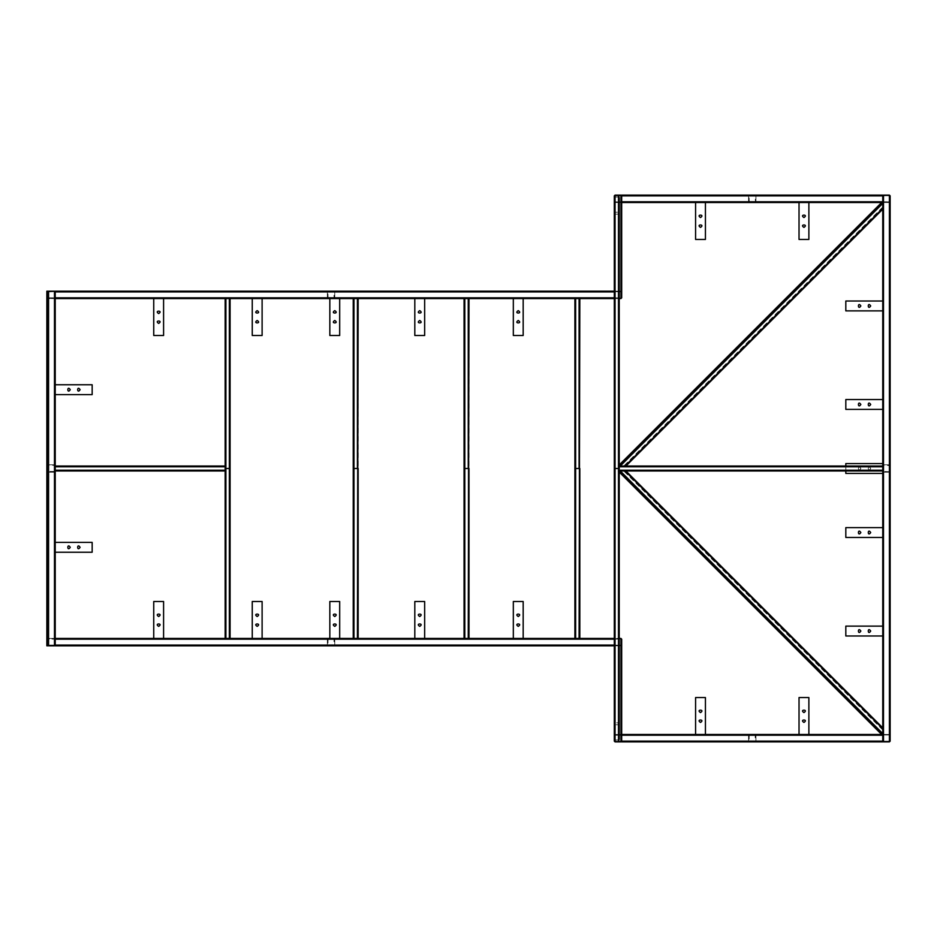 <?xml version="1.0" encoding="UTF-8"?>
<svg xmlns="http://www.w3.org/2000/svg" width="937" height="937" viewBox="0 0 937 937"><rect width="100%" height="100%" fill="white"/><g stroke="black" fill="none" stroke-linecap="round" stroke-linejoin="round"><path stroke-width="0.7" stroke-dasharray="4.68 3.51" d="M55.224 470.96L55.224 466.778L55.224 470.222L225.161 470.222L225.161 470.96L55.224 470.96L55.224 466.04L225.161 466.04L225.161 470.222L225.161 466.532L55.224 466.778L55.224 466.04M225.161 638.437L230.092 638.437L225.161 638.437L225.161 466.778L225.161 470.222L55.224 470.222L55.224 466.532L225.161 466.532M225.161 470.468L55.224 470.468L225.161 470.468L225.161 468.5L230.092 468.5L230.092 298.563L225.161 298.563L230.092 298.563M882.759 466.04L882.759 470.222L882.759 466.778L619.228 466.778L619.228 466.04L882.759 466.04L882.759 470.96L619.228 470.96L619.228 466.778L619.228 470.468L882.759 470.222L882.759 470.96M614.309 197.976L614.309 211.293L615.047 214.151L618.49 214.151L619.228 211.293L619.228 470.222L619.228 466.778L882.759 466.778L882.759 470.468L619.228 470.468M882.759 208.33L882.759 201.42L882.759 208.272L624.991 466.04L625.893 466.04L620.259 466.04M619.228 466.532L882.759 466.532L619.228 466.532L619.228 468.5L614.309 468.5L614.309 739.024M619.041 470.96L620.259 470.96M882.759 727.838L882.759 734.69M618.127 470.96L619.228 472.061L618.151 470.96L618.982 470.96L882.759 734.737L882.759 735.58L881.682 734.491L882.759 735.592M625.202 470.96L882.759 728.517L882.759 734.889L882.759 728.517L625.202 470.96L618.83 470.96L625.202 470.96L882.759 728.517L882.759 741.881L621.688 741.881L882.759 741.881L621.688 741.881L621.688 734.491L882.759 734.491L882.759 741.39L882.759 734.491L621.688 734.491L621.688 735.229L621.688 639.175L620.95 638.437L614.309 638.929L614.309 645.827L614.309 638.437L614.309 645.827L614.309 645.089L615.047 645.827L620.95 645.827L621.688 645.089L620.95 645.827L615.047 645.827L614.309 645.089L614.309 639.175L615.047 638.437L614.309 639.175L614.309 645.089L614.309 639.175L615.047 638.437L620.95 638.437L621.688 639.175L621.688 741.144L621.688 735.229L620.95 734.491L615.047 734.491L614.309 735.229L614.309 645.089L615.047 645.827L620.95 645.827L621.688 645.089L621.688 639.175M882.759 734.889L618.83 470.96M882.759 201.408L881.658 202.509L882.759 201.42L882.759 202.263L618.982 466.04L618.151 466.04L619.041 466.04M882.759 208.272L882.759 209.185M882.759 203.001L882.759 208.482L882.759 202.111L882.759 203.001L619.72 466.04L618.83 466.04L625.202 466.04L620.13 466.04L882.759 203.411M882.759 208.201L624.92 466.04L882.759 208.201M882.759 202.38L618.83 466.04L882.759 202.38M624.991 466.04L618.151 466.04L619.228 464.951L618.127 466.04M619.228 211.293L619.228 197.976M618.49 197.016L618.49 212.242L615.047 212.242L614.801 211.293L614.801 197.976L615.047 197.016L618.49 197.016L618.49 468.5L615.047 468.5L619.228 468.5L619.228 725.707L618.49 722.849L615.047 722.849L614.309 725.707M614.801 211.293L614.801 725.707L615.047 724.758L618.49 724.758L618.736 725.707L618.49 739.984L615.047 739.984L614.801 725.707M614.801 197.976L614.801 739.024M614.309 211.293L614.309 468.5L618.49 468.5L618.49 724.758M618.736 211.293L618.736 725.707M618.736 197.976L618.736 739.024M619.228 739.024L619.228 725.707M230.092 638.437L230.092 468.5L229.354 468.5L229.354 638.437L225.899 638.437L229.6 638.437L229.354 468.5L225.161 468.5L225.161 298.563M229.6 638.437L229.354 298.563L229.6 638.437M225.653 638.437L225.899 298.563L225.653 638.437M229.354 298.563L225.899 298.563L229.354 298.563L229.354 638.437M353.237 638.437L353.237 468.5L357.419 468.5L357.419 638.437L353.237 638.437L358.157 638.437L353.975 638.437L357.419 638.437L357.419 468.5L353.975 468.5L358.157 468.5L358.157 298.563L353.237 298.563L358.157 298.563M357.665 638.437L357.419 298.563L357.665 638.437M358.157 638.437L358.157 468.5L353.237 468.5L353.237 298.563M353.729 638.437L353.975 298.563L353.729 638.437M357.419 298.563L353.975 298.563L357.419 298.563L357.419 638.437M464.061 638.437L464.061 468.5L468.254 468.5L468.254 638.437L464.061 638.437L468.992 638.437L464.811 638.437L468.254 638.437L468.254 468.5L464.811 468.5L468.992 468.5L468.992 298.563L464.061 298.563L468.992 298.563M468.5 638.437L468.254 298.563L468.5 638.437M468.992 638.437L468.992 468.5L464.061 468.5L464.061 298.563M464.565 638.437L464.811 298.563L464.565 638.437M468.254 298.563L464.811 298.563L468.254 298.563L468.254 638.437M574.896 638.437L574.896 468.5L579.089 468.5L579.089 638.437L574.896 638.437L579.827 638.437L575.634 638.437L579.089 638.437L579.089 468.5L575.634 468.5L579.827 468.5L579.827 298.563L574.896 298.563L579.827 298.563M579.335 638.437L579.089 298.563L579.335 638.437M579.827 638.437L579.827 468.5L574.896 468.5L574.896 298.563M575.388 638.437L575.634 298.563L575.388 638.437M579.089 298.563L575.634 298.563L579.089 298.563L579.089 638.437M55.224 298.563L614.309 298.563L614.309 297.825L55.224 297.825L55.224 291.911L55.224 298.563L614.309 298.563L55.224 298.563L55.224 297.825L614.309 298.071L614.309 291.173L614.309 298.071L55.224 298.071L55.224 291.665L614.309 291.665L55.224 291.665L614.309 291.665L614.309 298.563L614.309 291.665L55.224 291.665L55.224 298.071L614.309 298.071L614.309 291.911L614.309 298.071L55.224 298.071L55.224 291.911L55.224 297.825L55.224 291.911L55.224 297.825L54.487 298.563L48.572 298.563L47.834 297.825L47.834 291.911L48.572 291.173L54.487 291.173L48.572 291.173L47.834 291.911L47.834 297.825L48.572 298.563L54.487 298.563L55.224 297.825L55.224 291.911L54.487 291.173L55.224 291.911L55.224 297.825L54.487 298.563L48.572 298.563L47.834 297.825L47.834 291.911L47.834 297.825L48.572 298.563L54.487 298.563L55.224 297.825L55.224 291.911L55.224 639.175L54.487 638.437L48.572 638.437L47.834 639.175L47.834 645.089L48.572 645.827L47.834 645.089L47.834 639.175L47.834 645.089L47.834 639.175L48.572 638.437L47.834 639.175L48.572 638.437L54.487 638.437L48.572 638.437L54.487 638.437L55.224 639.175L55.224 645.089L55.224 638.929L614.309 638.929L55.224 638.929L55.224 645.827L614.309 645.827M54.487 291.665L54.487 298.071L48.572 298.071L48.326 291.911L54.487 291.665L48.326 291.911L48.326 645.089L48.572 638.929L54.733 639.175L54.487 645.335L48.572 645.335L48.572 638.929L54.733 639.175L54.487 645.335L48.326 645.089L54.733 645.089L54.487 638.929L48.572 638.929L48.326 645.089L54.733 645.089L54.487 638.929L48.572 638.929L48.326 645.089L48.326 291.911L48.326 639.175L48.326 297.825L54.733 297.825L54.733 639.175L54.733 291.911L54.733 645.089L54.733 291.911L54.487 298.071L48.572 298.071L48.326 291.911L54.487 291.665L48.326 291.911L48.572 298.071L54.487 298.071L54.733 291.911L54.487 645.335L54.487 291.665M47.834 297.825L47.834 639.175L47.834 297.825M47.834 291.911L47.834 645.089L47.834 291.911M882.572 734.491L882.759 735.229L621.688 734.983L621.688 741.144L621.688 734.983L882.759 734.983L621.688 734.983L621.688 741.144L620.95 741.881L621.688 741.144L621.688 645.089L620.95 645.827L615.047 645.827L614.309 645.089L614.309 741.144L614.309 735.229L615.047 734.491L620.95 734.491L621.688 735.229L621.688 741.144L621.688 735.229L620.95 734.491L615.047 734.491L614.309 735.229L615.047 734.491L620.95 734.491L621.688 735.229L882.759 734.983L882.759 741.144L882.759 195.856L882.759 202.017L621.688 202.017L621.688 195.856L621.688 297.825L620.95 298.563L621.688 297.825L621.688 291.911L620.95 291.173L615.047 291.173L614.309 291.911L614.309 291.173L614.309 297.825L614.309 291.911L614.309 297.825L55.224 297.825L55.224 639.175L55.224 638.437L614.309 638.437L55.224 638.437L55.224 639.175L54.487 638.437L55.224 639.175L55.224 645.335L614.309 645.335L55.224 645.335L55.224 639.175L55.224 645.089L54.487 645.827L48.572 645.827L54.487 645.827L55.224 645.089L614.309 645.335L55.224 645.335L55.224 638.437L614.309 638.437M882.572 202.509L882.759 201.771L621.688 201.771L621.688 195.856L621.688 201.771L620.95 202.509L615.047 202.509L614.309 201.771L614.309 195.856L614.309 201.771L615.047 202.509L620.95 202.509L621.688 201.771L621.688 195.119L621.688 201.771L620.95 202.509L615.047 202.509L614.309 201.771L615.047 202.509L620.95 202.509L621.688 201.771L621.688 195.856L621.688 202.017L882.759 201.771L882.759 202.509L621.688 202.509L621.688 195.61L882.759 195.61L621.688 195.61L882.759 195.61L882.759 202.017L621.688 201.771L621.688 202.509L882.759 202.509L882.759 195.61L621.688 195.61L621.688 202.017L882.759 202.017L882.759 195.856L882.759 201.771L883.497 202.509L889.412 202.509L883.497 202.509L882.759 201.771L882.759 195.856L883.497 195.119L882.759 195.856L882.759 735.229L883.497 734.491L882.759 735.229L882.759 741.881L882.759 734.491L621.688 734.491L621.688 741.39L882.759 741.144L883.497 741.881L889.412 741.881L890.15 741.144L890.15 735.229L889.412 734.491L883.497 734.491L882.759 735.229L882.759 741.144L882.759 201.771L883.497 202.509L882.759 201.771L882.759 202.509L621.688 202.509L621.688 195.856L620.95 195.119L615.047 195.119L614.309 195.856L614.309 291.911L55.224 291.911L55.224 291.173L55.224 645.827L55.224 645.089L614.309 645.089L614.309 639.175L614.309 741.144L615.047 741.881L614.309 741.144M55.224 638.929L614.309 638.929L55.224 638.929M614.309 639.175L55.224 639.175L614.309 639.175L55.224 639.175L614.309 639.175L55.224 639.175L614.309 639.175L55.224 639.175L55.224 645.089L614.309 645.089L55.224 645.089M614.309 291.173L55.224 291.173L614.309 291.173L55.224 291.173L55.224 291.911L614.309 291.911L614.309 298.563M620.95 638.929L620.95 645.335L614.801 645.089L614.801 639.175L620.95 638.929L614.801 639.175L614.801 741.144L615.047 734.983L621.196 735.229L621.196 741.144L615.047 741.39L621.196 741.144L621.196 639.175L621.196 645.089L621.196 639.175L615.047 638.929L620.95 638.929L620.95 741.39L614.801 741.144L614.801 639.175L615.047 645.335L621.196 645.089L615.047 645.335L614.801 639.175L615.047 645.335L621.196 645.089L621.196 639.175L621.196 741.144L621.196 645.089L621.196 735.229L614.801 735.229L614.801 645.089L614.801 741.144L614.801 735.229L620.95 734.983L620.95 741.39L621.196 735.229L614.801 735.229L614.801 741.144L620.95 741.39L620.95 638.929M620.95 741.881L615.047 741.881L615.047 638.437L615.047 741.881L620.95 741.881L620.95 638.437M890.15 741.144L890.15 201.771L889.412 202.509L890.15 201.771L890.15 735.229L889.412 734.491L883.497 734.491L889.412 734.491L890.15 735.229L890.15 741.144L889.412 741.881L883.497 741.881L882.759 741.144L621.688 741.144L621.688 741.881L621.688 735.229L621.688 741.144L882.759 741.144L621.688 741.39L882.759 741.39L621.688 741.39L882.759 741.144L882.759 735.229L882.759 741.144L621.688 741.144L882.759 741.144L621.688 741.144L621.688 734.491M889.658 741.144L883.251 741.144L883.497 734.983L889.412 734.983L889.658 741.144L889.412 734.983L883.497 734.983L883.251 741.144L889.658 741.144L883.251 741.144L883.497 734.983L889.412 734.983L889.658 741.144L889.412 734.983L883.497 734.983L883.251 741.144L883.497 195.61L889.658 195.856L889.658 201.771L883.497 202.017L883.251 195.856L883.251 741.144L889.658 741.144L889.658 195.856L889.658 741.144M621.688 735.229L882.759 735.229L621.688 735.229L882.759 735.229L621.688 735.229L882.759 735.229L621.688 735.229L882.759 735.229L883.497 734.491L889.412 734.491L890.15 735.229L890.15 195.856L889.412 195.119L890.15 195.856L890.15 201.771L890.15 195.856M883.251 201.771L883.251 735.229L883.251 201.771L889.658 201.771L889.658 735.229L889.658 195.856L883.497 195.61L883.251 201.771L883.497 195.61L889.658 195.856L889.658 201.771L883.251 201.771L889.658 201.771L889.412 195.61L883.251 195.856L883.251 201.771M883.497 195.119L889.412 195.119L883.497 195.119L883.497 741.881M883.497 202.509L889.412 202.509L890.15 201.771L889.412 202.509L883.497 202.509L883.497 734.491L883.497 202.509M882.759 195.119L621.688 195.119L882.759 195.119L882.759 201.771L882.759 195.856L621.688 195.856L621.688 195.119L882.759 195.119M882.759 201.771L621.688 201.771L882.759 201.771L621.688 201.771L882.759 201.771L621.688 201.771L882.759 201.771L882.759 195.856L621.688 195.856L621.688 291.911L620.95 291.173L621.688 291.911L621.688 195.856L882.759 195.856M614.801 195.856L621.196 195.856L620.95 202.017L614.801 201.771L614.801 195.856L615.047 202.017L621.196 201.771L621.196 195.856L614.801 195.856L621.196 195.856L620.95 298.071L614.801 297.825L615.047 291.665L621.196 291.911L615.047 291.665L614.801 297.825L621.196 297.825L621.196 291.911L620.95 298.071L614.801 297.825L615.047 291.665L621.196 291.911L615.047 291.665L614.801 297.825L621.196 297.825L621.196 201.771L615.047 202.017L614.801 195.856L614.801 297.825L614.801 195.856L614.801 291.911L614.801 201.771L620.95 202.017L621.196 195.856L621.196 297.825L621.196 195.856L614.801 195.856M619.228 298.563L615.047 298.563L614.309 297.825L615.047 298.563L614.309 297.825L614.309 291.911L615.047 291.173L620.95 291.173L615.047 291.173L614.309 291.911L614.309 297.825L615.047 298.563L619.228 298.563M55.224 297.825L614.309 297.825L55.224 297.825L614.309 297.825L55.224 297.825L614.309 297.825L614.309 201.771L614.309 291.911L615.047 291.173L620.95 291.173L621.688 291.911L621.688 297.825M614.309 195.856L615.047 195.119L615.047 298.563L615.047 195.119L620.95 195.119L621.688 195.856M614.309 297.825L614.309 291.911L55.224 291.911M889.412 471.698L883.251 471.452L883.497 465.302L889.658 465.548L889.412 471.698L883.497 471.698L883.251 465.548L889.412 465.302L889.412 471.698M882.759 465.548L882.759 471.452L883.497 472.189L889.412 472.189L890.15 471.452L890.15 465.548L889.412 464.811L883.497 464.811L882.759 465.548L882.759 471.452L883.497 472.189L889.412 472.189L890.15 471.452L890.15 465.548L889.412 464.811L883.497 464.811L882.759 465.548M54.487 471.698L48.326 471.452L48.572 465.302L54.487 465.302L54.733 471.452L48.326 471.452L48.572 465.302L54.487 465.302L54.487 471.698M47.834 465.548L47.834 471.452L48.572 472.189L54.487 472.189L55.224 471.452L55.224 465.548L54.487 464.811L48.572 464.811L47.834 465.548L47.834 471.452L48.572 472.189L54.487 472.189L55.224 471.452L55.224 465.548L54.487 464.811L48.572 464.811L47.834 465.548M334.029 645.335L327.868 645.089L328.114 638.929L334.275 639.175L334.029 645.335L328.114 645.335L327.868 639.175L334.029 638.929L334.029 645.335M327.376 639.175L327.376 645.089L328.114 645.827L334.029 645.827L334.767 645.089L334.767 639.175L334.029 638.437L328.114 638.437L327.376 639.175L327.376 645.089L328.114 645.827L334.029 645.827L334.767 645.089L334.767 639.175L334.029 638.437L328.114 638.437L327.376 639.175M755.187 741.39L749.026 741.144L749.272 734.983L755.433 735.229L755.187 741.39L749.272 741.39L749.026 735.229L755.187 734.983L755.187 741.39M748.534 735.229L748.534 741.144L749.272 741.881L755.187 741.881L755.925 741.144L755.925 735.229L755.187 734.491L749.272 734.491L748.534 735.229L748.534 741.144L749.272 741.881L755.187 741.881L755.925 741.144L755.925 735.229L755.187 734.491L749.272 734.491L748.534 735.229M334.029 291.665L327.868 291.911L328.114 298.071L334.029 298.071L334.275 291.911L327.868 291.911L328.114 298.071L334.029 298.071L334.029 291.665M327.376 297.825L327.376 291.911L328.114 291.173L334.029 291.173L334.767 291.911L334.767 297.825L334.029 298.563L328.114 298.563L327.376 297.825L327.376 291.911L328.114 291.173L334.029 291.173L334.767 291.911L334.767 297.825L334.029 298.563L328.114 298.563L327.376 297.825M755.187 195.61L749.026 195.856L749.272 202.017L755.433 201.771L755.187 195.61L749.026 195.856L749.026 201.771L755.433 201.771L755.187 195.61M748.534 201.771L748.534 195.856L749.272 195.119L755.187 195.119L755.925 195.856L755.925 201.771L755.187 202.509L749.272 202.509L748.534 201.771L748.534 195.856L749.272 195.119L755.187 195.119L755.925 195.856L755.925 201.771L755.187 202.509L749.272 202.509L748.534 201.771M46.85 630.531L47.834 630.531L47.834 631.573L47.834 630.531L47.834 631.573L47.834 630.531L46.85 630.531L46.85 631.573L46.85 630.531M46.85 305.427L47.834 305.427L47.834 306.469L47.834 305.427L47.834 306.469L47.834 305.427L46.85 305.427L46.85 306.469L46.85 305.427M46.85 467.985L47.834 467.985L47.834 469.015L47.834 467.985L47.834 469.015L47.834 467.985L46.85 467.985L46.85 469.015L46.85 467.985M46.85 645.827L46.85 291.173L47.834 291.173L46.85 291.173L46.85 298.563L47.834 298.563L47.834 291.173L46.85 291.173L46.85 298.563L47.834 298.563L47.834 645.827L47.834 291.173L47.834 645.827L46.85 645.827L47.834 645.827L46.85 645.827L47.834 645.827L46.85 645.827L46.85 638.437L47.834 638.437L47.834 645.827L47.834 638.437L46.85 638.437L46.85 645.827L46.85 291.173L46.85 645.827M46.85 291.173L47.834 291.173L46.85 291.173M47.834 472.189L47.834 464.811L46.85 464.811L46.85 472.189L47.834 472.189L47.834 464.811L46.85 464.811L46.85 472.189L47.834 472.189M80.102 389.687C76.881 384.697 76.881 394.676 80.102 389.687M70.252 389.687C67.031 384.697 67.031 394.676 70.252 389.687M92.166 394.618L92.166 384.756L55.224 384.756L55.224 394.618L92.166 394.618M55.224 394.618L55.224 384.756M80.102 547.313C76.881 542.324 76.881 552.303 80.102 547.313M70.252 547.313C67.031 542.324 67.031 552.303 70.252 547.313M92.166 552.244L92.166 542.382L55.224 542.382L55.224 552.244L92.166 552.244M55.224 552.244L55.224 542.382M257.183 310.627C252.194 313.836 262.173 313.836 257.183 310.627M257.183 320.477C252.194 323.698 262.173 323.698 257.183 320.477M252.252 298.563L262.114 298.563L252.252 298.563L252.252 335.505L262.114 335.505L262.114 298.563M518.255 310.627C513.265 313.836 523.244 313.836 518.255 310.627M518.255 320.477C513.265 323.698 523.244 323.698 518.255 320.477M513.324 298.563L523.174 298.563L513.324 298.563L513.324 335.505L523.174 335.505L523.174 298.563M158.669 323.429C163.659 320.22 153.68 320.22 158.669 323.429M158.669 313.579C163.659 310.37 153.68 310.37 158.669 313.579M153.738 335.505L163.588 335.505L163.588 298.563L153.738 298.563L153.738 335.505M153.738 298.563L163.588 298.563M334.767 310.627C329.777 313.836 339.756 313.836 334.767 310.627M334.767 320.477C329.777 323.698 339.756 323.698 334.767 320.477M329.836 298.563L339.686 298.563L329.836 298.563L329.836 335.505L339.686 335.505L339.686 298.563M803.946 227.386C808.936 224.166 798.956 224.166 803.946 227.386M803.946 217.525C808.936 214.315 798.956 214.315 803.946 217.525M799.027 239.45L808.877 239.45L808.877 202.509L799.027 202.509L799.027 239.45M799.027 202.509L808.877 202.509M158.669 626.373C163.659 623.164 153.68 623.164 158.669 626.373M158.669 616.523C163.659 613.302 153.68 613.302 158.669 616.523M163.588 638.437L153.738 638.437L163.588 638.437L163.588 601.495L153.738 601.495L153.738 638.437M257.183 626.373C262.173 623.164 252.194 623.164 257.183 626.373M257.183 616.523C262.173 613.302 252.194 613.302 257.183 616.523M262.114 638.437L252.252 638.437L262.114 638.437L262.114 601.495L252.252 601.495L252.252 638.437M334.767 626.373C339.756 623.164 329.777 623.164 334.767 626.373M334.767 616.523C339.756 613.302 329.777 613.302 334.767 616.523M329.836 638.437L339.686 638.437L329.836 638.437L329.836 601.495L339.686 601.495L339.686 638.437M419.729 626.373C424.719 623.164 414.751 623.164 419.729 626.373M419.729 616.523C424.719 613.302 414.751 613.302 419.729 616.523M424.66 638.437L414.81 638.437L424.66 638.437L424.66 601.495L414.81 601.495L414.81 638.437M518.255 626.373C523.244 623.164 513.265 623.164 518.255 626.373M518.255 616.523C523.244 613.302 513.265 613.302 518.255 616.523M523.174 638.437L513.324 638.437L523.174 638.437L523.174 601.495L513.324 601.495L513.324 638.437M700.501 722.427C705.491 719.206 695.523 719.206 700.501 722.427M700.501 712.577C705.491 709.356 695.523 709.356 700.501 712.577M705.432 734.491L695.582 734.491L705.432 734.491L705.432 697.55L695.582 697.55L695.582 734.491M803.946 722.427C808.936 719.206 798.956 719.206 803.946 722.427M803.946 712.577C808.936 709.356 798.956 709.356 803.946 712.577M808.877 734.491L799.027 734.491L808.877 734.491L808.877 697.55L799.027 697.55L799.027 734.491M870.696 631.058C867.475 626.068 867.475 636.036 870.696 631.058M860.845 631.058C857.624 626.068 857.624 636.036 860.845 631.058M882.759 626.127L882.759 635.977L882.759 626.127L845.818 626.127L845.818 635.977L882.759 635.977M870.696 532.532C867.475 527.543 867.475 537.522 870.696 532.532M860.845 532.532C857.624 527.543 857.624 537.522 860.845 532.532M882.759 527.613L882.759 537.463L882.759 527.613L845.818 527.613L845.818 537.463L882.759 537.463M870.696 468.5C867.475 463.51 867.475 473.49 870.696 468.5C867.475 473.49 867.475 463.51 870.696 468.5M860.845 468.5C857.624 463.51 857.624 473.49 860.845 468.5C857.624 473.49 857.624 463.51 860.845 468.5M882.759 473.431L882.759 463.569L882.759 473.431L845.818 473.431L845.818 463.569L882.759 463.569M845.818 470.96L845.818 466.04M870.696 404.468C867.475 399.478 867.475 409.457 870.696 404.468M860.845 404.468C857.624 399.478 857.624 409.457 860.845 404.468M882.759 399.537L882.759 409.387L882.759 399.537L845.818 399.537L845.818 409.387L882.759 409.387M870.696 305.942C867.475 300.964 867.475 310.932 870.696 305.942M860.845 305.942C857.624 300.964 857.624 310.932 860.845 305.942M882.759 301.023L882.759 310.873L882.759 301.023L845.818 301.023L845.818 310.873L882.759 310.873M419.729 310.627C414.751 313.836 424.719 313.836 419.729 310.627M419.729 320.477C414.751 323.698 424.719 323.698 419.729 320.477M414.81 298.563L424.66 298.563L414.81 298.563L414.81 335.505L424.66 335.505L424.66 298.563M700.501 227.386C705.491 224.166 695.523 224.166 700.501 227.386M700.501 217.525C705.491 214.315 695.523 214.315 700.501 217.525M695.582 239.45L705.432 239.45L705.432 202.509L695.582 202.509L695.582 239.45M695.582 202.509L705.432 202.509M55.224 466.778L225.161 466.778M55.224 470.222L225.161 470.222M882.759 470.222L619.228 470.222M882.759 466.778L619.228 466.778M882.759 733.999L619.72 470.96M882.759 729.818L623.901 470.96M882.759 729.419L624.311 470.96M882.759 728.728L624.991 470.96M882.759 729.946L623.773 470.96M882.759 733.589L620.13 470.96M882.759 207.581L624.311 466.04M882.759 207.182L623.901 466.04M882.759 207.054L623.773 466.04M618.49 212.242L618.49 739.984M615.047 212.242L615.047 724.758M615.047 197.016L615.047 722.849M615.047 214.151L615.047 739.984M618.49 214.151L618.49 722.849M225.899 638.437L225.899 298.563M353.975 638.437L353.975 298.563M464.811 638.437L464.811 298.563M575.634 638.437L575.634 298.563M54.487 298.071L54.487 638.929L54.487 298.071M48.572 298.071L48.572 638.929L48.572 298.071M48.572 291.665L48.572 645.335L48.572 291.665M48.572 298.563L48.572 638.437L48.572 298.563M54.487 298.563L54.487 638.437L54.487 298.563M48.572 291.173L48.572 645.827M54.487 291.173L54.487 645.827M620.95 734.983L620.95 645.335L620.95 734.983M615.047 734.983L615.047 645.335L615.047 734.983M615.047 741.39L615.047 638.929L615.047 741.39M615.047 645.827L615.047 734.491L615.047 645.827M620.95 734.491L620.95 645.827L620.95 734.491M882.759 741.144L621.688 741.144M883.497 195.61L883.497 741.39L883.497 195.61M889.412 195.61L889.412 741.39L889.412 195.61M889.412 202.509L889.412 734.491L889.412 202.509M883.497 202.017L883.497 734.983L883.497 202.017M889.412 202.017L889.412 734.983L889.412 202.017M889.412 741.881L889.412 195.119M620.95 195.61L620.95 298.071L620.95 195.61M615.047 298.071L615.047 195.61L615.047 298.071M620.95 202.509L620.95 291.173L620.95 202.509M615.047 202.509L615.047 291.173L615.047 202.509M620.95 202.017L620.95 291.665L620.95 202.017M615.047 202.017L615.047 291.665L615.047 202.017M620.95 195.119L620.95 298.563M618.83 466.04L882.759 202.099M625.213 466.04L882.759 208.482M47.834 631.573L46.85 631.573L47.834 631.573M47.834 306.469L46.85 306.469L47.834 306.469M47.834 469.015L46.85 469.015L47.834 469.015"/><path stroke-width="1.41" d="M55.224 466.04L55.224 470.96L225.161 470.96L225.161 466.04L55.224 466.04L55.224 298.563L230.092 298.563L230.092 468.5L225.161 468.5L225.899 468.5L225.899 298.563M225.161 466.532L225.161 298.563M55.224 470.96L55.224 639.175L55.224 638.437L225.161 638.437L225.161 470.468M882.759 735.58L882.759 727.838L625.893 470.96L882.759 470.96L882.759 466.04L625.049 466.04L625.893 466.04L882.759 209.162L882.759 201.42M619.228 470.468L882.759 734.69M882.759 195.856L621.688 195.856L620.95 195.119L621.688 195.856L621.688 195.119L882.759 195.119L882.759 195.856L883.497 195.119L882.759 195.856L882.759 202.31L619.041 466.04L620.259 466.04L619.228 466.04L619.228 470.96M625.893 470.96L625.049 470.96L882.759 728.67L882.759 727.838L625.904 470.96L620.13 470.96M620.259 470.96L882.759 733.589M882.759 733.999L882.759 734.889M625.904 466.04L882.759 209.185L882.759 208.33L882.759 466.04M882.759 203.411L620.259 466.04L625.049 466.04L882.759 208.33M882.759 202.111L882.759 203.001M615.047 195.119L615.047 741.881L620.95 741.881L615.047 741.881L614.309 741.144L615.047 741.881L614.309 739.024L614.309 468.5L615.047 468.5L614.309 468.5L614.309 197.976L615.047 195.119L620.95 195.119L615.047 195.119L614.309 195.856L615.047 195.119L618.49 195.119L618.49 468.5L619.228 468.5L618.49 468.5L618.49 741.881L619.228 739.024L619.228 471.159M619.228 465.841L619.228 197.976L618.49 195.119M615.047 468.5L618.49 468.5L615.047 468.5M615.047 741.881L618.49 741.881M225.899 638.437L230.092 638.437L230.092 468.5L225.899 468.5L225.899 638.437L225.161 638.437M229.354 638.437L229.354 298.563M230.092 638.437L358.157 638.437L358.157 468.5L353.237 468.5L353.237 298.563L230.092 298.563M353.237 638.437L353.237 468.5L353.975 468.5L353.975 298.563L353.237 298.563M357.419 638.437L358.157 298.563L353.975 298.563M357.419 298.563L357.419 468.5L353.975 468.5L353.975 638.437M358.157 638.437L468.992 638.437L468.992 468.5L464.061 468.5L464.061 298.563L358.157 298.563M464.061 638.437L464.061 468.5L464.811 468.5L464.811 298.563L464.061 298.563M468.254 638.437L468.992 298.563L464.811 298.563M468.254 298.563L468.254 468.5L464.811 468.5L464.811 638.437M468.992 638.437L579.827 638.437L579.827 468.5L574.896 468.5L574.896 298.563L468.992 298.563M574.896 638.437L574.896 468.5L575.634 468.5L575.634 298.563L574.896 298.563M579.089 638.437L579.827 298.563L575.634 298.563M579.089 298.563L579.089 468.5L575.634 468.5L575.634 638.437M48.572 291.173L54.487 291.173L48.572 291.173L47.834 291.911L48.572 291.173L48.572 645.827L54.487 645.827L55.224 645.089L55.224 639.175L614.309 639.175M614.309 291.173L55.224 291.173L55.224 291.911L54.487 291.173L55.224 291.911L55.224 298.563M47.834 645.089L48.572 645.827L47.834 645.089M579.827 638.437L614.309 638.437M54.487 291.173L54.487 645.827L55.224 645.089L55.224 645.827L614.309 645.827M54.487 645.827L48.572 645.827M614.309 298.563L579.827 298.563M619.228 638.437L620.95 638.437L619.228 638.437M621.688 639.175L620.95 638.437L621.688 639.175L621.688 734.491L882.759 734.491L882.759 741.144L883.497 741.881L889.412 741.881L890.15 741.144L889.412 741.881L883.497 741.881L882.759 741.144L882.759 741.881L621.688 741.881L621.688 741.144L620.95 741.881L621.688 741.144L621.688 734.491M614.309 741.144L614.309 645.089L55.224 645.089M889.412 195.119L883.497 195.119L889.412 195.119L890.15 195.856L889.412 195.119L889.412 741.881M890.15 195.856L890.15 741.144M882.759 470.96L882.759 728.517M621.688 297.825L621.688 291.911L621.688 297.825L620.95 298.563L621.688 297.825L621.688 201.771L882.759 201.771L882.759 202.509L621.688 202.509L621.688 195.856M620.95 298.563L619.228 298.563L620.95 298.563L620.95 195.119M614.309 195.856L614.309 291.911L55.224 291.911M46.85 645.827L46.85 291.173L47.834 291.173L47.834 645.827L46.85 645.827M80.102 389.687C76.881 394.676 76.881 384.697 80.102 389.687M70.252 389.687C67.031 394.676 67.031 384.697 70.252 389.687M55.224 384.756L92.166 384.756L92.166 394.618L55.224 394.618M80.102 547.313C76.881 552.303 76.881 542.324 80.102 547.313M70.252 547.313C67.031 552.303 67.031 542.324 70.252 547.313M55.224 542.382L92.166 542.382L92.166 552.244L55.224 552.244M257.183 310.627C262.173 313.836 252.194 313.836 257.183 310.627M257.183 320.477C262.173 323.698 252.194 323.698 257.183 320.477M262.114 298.563L262.114 335.505L252.252 335.505L252.252 298.563M518.255 310.627C523.244 313.836 513.265 313.836 518.255 310.627M518.255 320.477C523.244 323.698 513.265 323.698 518.255 320.477M523.174 298.563L523.174 335.505L513.324 335.505L513.324 298.563M158.669 323.429C153.68 320.22 163.659 320.22 158.669 323.429M158.669 313.579C153.68 310.37 163.659 310.37 158.669 313.579M163.588 298.563L163.588 335.505L153.738 335.505L153.738 298.563M334.767 310.627C339.756 313.836 329.777 313.836 334.767 310.627M334.767 320.477C339.756 323.698 329.777 323.698 334.767 320.477M339.686 298.563L339.686 335.505L329.836 335.505L329.836 298.563M803.946 227.386C798.956 224.166 808.936 224.166 803.946 227.386M803.946 217.525C798.956 214.315 808.936 214.315 803.946 217.525M808.877 202.509L808.877 239.45L799.027 239.45L799.027 202.509M158.669 626.373C153.68 623.164 163.659 623.164 158.669 626.373M158.669 616.523C153.68 613.302 163.659 613.302 158.669 616.523M153.738 638.437L153.738 601.495L163.588 601.495L163.588 638.437M257.183 626.373C252.194 623.164 262.173 623.164 257.183 626.373M257.183 616.523C252.194 613.302 262.173 613.302 257.183 616.523M252.252 638.437L252.252 601.495L262.114 601.495L262.114 638.437M334.767 626.373C329.777 623.164 339.756 623.164 334.767 626.373M334.767 616.523C329.777 613.302 339.756 613.302 334.767 616.523M329.836 638.437L329.836 601.495L339.686 601.495L339.686 638.437M419.729 626.373C414.751 623.164 424.719 623.164 419.729 626.373M419.729 616.523C414.751 613.302 424.719 613.302 419.729 616.523M414.81 638.437L414.81 601.495L424.66 601.495L424.66 638.437M518.255 626.373C513.265 623.164 523.244 623.164 518.255 626.373M518.255 616.523C513.265 613.302 523.244 613.302 518.255 616.523M513.324 638.437L513.324 601.495L523.174 601.495L523.174 638.437M700.501 722.427C695.523 719.206 705.491 719.206 700.501 722.427M700.501 712.577C695.523 709.356 705.491 709.356 700.501 712.577M695.582 734.491L695.582 697.55L705.432 697.55L705.432 734.491M803.946 722.427C798.956 719.206 808.936 719.206 803.946 722.427M803.946 712.577C798.956 709.356 808.936 709.356 803.946 712.577M799.027 734.491L799.027 697.55L808.877 697.55L808.877 734.491M870.696 631.058C867.475 636.036 867.475 626.068 870.696 631.058M860.845 631.058C857.624 636.036 857.624 626.068 860.845 631.058M882.759 635.977L845.818 635.977L845.818 626.127L882.759 626.127M870.696 532.532C867.475 537.522 867.475 527.543 870.696 532.532M860.845 532.532C857.624 537.522 857.624 527.543 860.845 532.532M882.759 537.463L845.818 537.463L845.818 527.613L882.759 527.613M845.818 466.04L845.818 463.569L882.759 463.569M882.759 473.431L845.818 473.431L845.818 470.96M870.696 404.468C867.475 409.457 867.475 399.478 870.696 404.468M860.845 404.468C857.624 409.457 857.624 399.478 860.845 404.468M882.759 409.387L845.818 409.387L845.818 399.537L882.759 399.537M870.696 305.942C867.475 310.932 867.475 300.964 870.696 305.942M860.845 305.942C857.624 310.932 857.624 300.964 860.845 305.942M882.759 310.873L845.818 310.873L845.818 301.023L882.759 301.023M419.729 310.627C424.719 313.836 414.751 313.836 419.729 310.627M419.729 320.477C424.719 323.698 414.751 323.698 419.729 320.477M424.66 298.563L424.66 335.505L414.81 335.505L414.81 298.563M700.501 227.386C695.523 224.166 705.491 224.166 700.501 227.386M700.501 217.525C695.523 214.315 705.491 214.315 700.501 217.525M705.432 202.509L705.432 239.45L695.582 239.45L695.582 202.509M55.224 470.222L225.161 470.222M55.224 466.778L225.161 466.778M882.759 466.778L619.228 466.778M882.759 470.222L619.228 470.222M881.682 734.491L619.228 472.049L881.658 734.491M881.682 202.509L619.228 464.951L881.658 202.509M614.309 297.825L55.224 297.825M620.95 741.881L620.95 638.437M621.688 741.144L882.759 741.144M621.688 735.229L882.759 735.229M883.497 195.119L883.497 741.881"/></g></svg>
